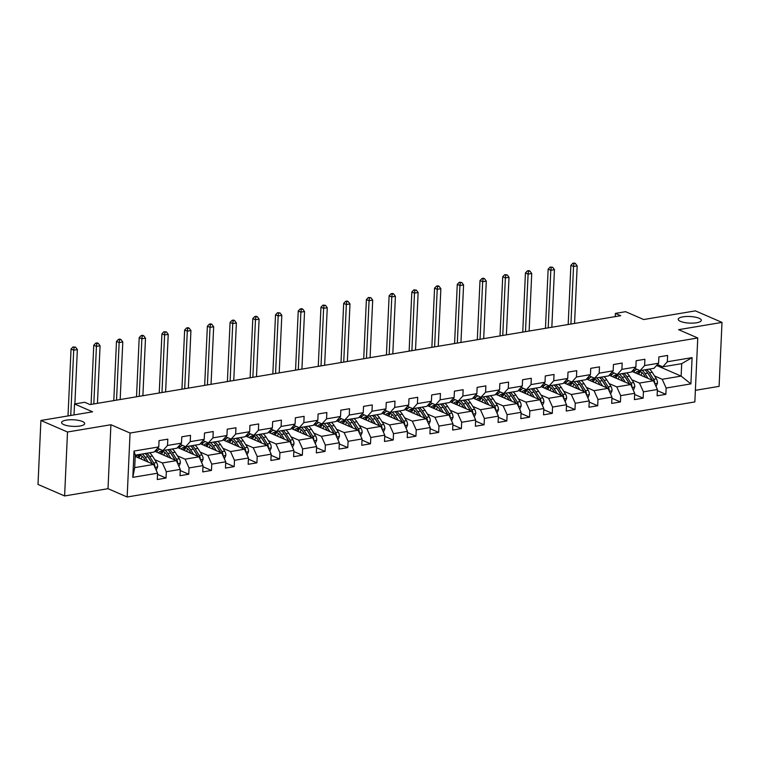 <?xml version="1.0" encoding="UTF-8"?>
<svg xmlns="http://www.w3.org/2000/svg" width="760" height="760" viewBox="0 0 760 760"><rect width="100%" height="100%" fill="white"/><g stroke="black" fill="none" stroke-linecap="round" stroke-linejoin="round"><path stroke-width="1.14" d="M680.447 321.366A11.552 3.296 -177.4 0 1 678.224 319.285A11.552 3.296 -177.4 0 1 686.251 316.512A11.552 3.296 -177.4 0 1 699.086 318.25A11.552 3.296 -177.4 0 1 701.309 320.33A11.552 3.296 -177.4 0 1 693.272 323.104A11.552 3.296 -177.4 0 1 680.447 321.366M63.821 424.631A11.552 3.296 -177.4 0 1 61.598 422.541A11.552 3.296 -177.4 0 1 69.626 419.776A11.552 3.296 -177.4 0 1 82.46 421.505A11.552 3.296 -177.4 0 1 84.683 423.595A11.552 3.296 -177.4 0 1 76.646 426.36A11.552 3.296 -177.4 0 1 63.821 424.631M695.381 390.327L719.093 386.356L722 322.401L695.39 310.868L643.692 319.533L625.603 311.685L615.41 313.395L615.258 316.616M127.157 496.992L694.849 401.926L697.756 337.972L130.064 433.038L127.157 496.992L108.005 488.689L110.912 424.735L67.507 432.003L64.609 495.957L108.005 488.689M64.609 495.957L38 484.424L40.907 420.47L92.606 411.815L74.518 403.978L74.014 414.931M67.507 432.003L40.907 420.47M656.583 365.465L681.131 376.105L681.701 363.66L662.767 366.833L667.337 361.76L667.622 355.452L658.882 356.915L658.597 363.223L644.613 365.57L644.908 359.262L636.167 360.724L635.882 367.033L621.899 369.369L622.183 363.062L613.443 364.524L613.158 370.832L599.174 373.179L599.469 366.871L590.729 368.334L590.444 374.642L576.46 376.979L576.745 370.671L568.005 372.134L567.72 378.442L553.736 380.788L554.031 374.481L545.29 375.943L545.005 382.251L531.021 384.588L531.306 378.28L522.567 379.743L522.281 386.051L508.297 388.398L508.592 382.09L499.852 383.553L499.567 389.861L485.583 392.198L485.868 385.89L477.128 387.353L476.843 393.661L462.859 396.007L463.153 389.699L454.413 391.162L454.128 397.47L440.144 399.808L440.43 393.499L431.69 394.962L431.404 401.27L417.42 403.617L417.715 397.309L408.975 398.772L408.69 405.08L394.706 407.417L394.991 401.109L386.251 402.572L385.966 408.88L371.982 411.226L372.276 404.918L363.536 406.381L363.251 412.69L349.267 415.026L349.552 408.719L340.812 410.181L340.527 416.49L326.543 418.836L326.838 412.528L318.098 413.991L317.813 420.299L303.829 422.636L304.114 416.328L295.374 417.791L295.089 424.099L281.105 426.445L281.39 420.128L272.659 421.601L272.374 427.909L258.39 430.245L258.675 423.938L249.935 425.401L249.65 431.708L235.666 434.055L235.951 427.737L227.221 429.2L226.936 435.518L212.952 437.855L213.237 431.547L204.497 433.01L204.212 439.318L190.228 441.655L190.513 435.347L181.782 436.81L181.498 443.127L167.513 445.464L167.798 439.156L159.059 440.619L158.773 446.927L134.016 451.07L132.82 477.346L134.7 467.609L153.634 464.445L135.214 456.456M667.337 361.76L692.094 357.618L690.897 383.885L666.14 388.037L665.855 394.345L657.352 390.659M132.82 477.346L157.577 473.195L157.291 479.512L166.031 478.049L166.316 471.732L180.3 469.395L180.016 475.703L188.755 474.24L189.041 467.932L203.015 465.595L202.73 471.903L211.47 470.44L211.755 464.132L225.739 461.785L225.454 468.094L234.194 466.63L234.479 460.322L248.453 457.985L248.168 464.293L256.909 462.83L257.194 456.522L271.177 454.176L270.892 460.484L279.632 459.021L279.917 452.713L293.892 450.376L293.607 456.684L302.347 455.221L302.632 448.913L316.616 446.566L316.331 452.874L325.071 451.411L325.356 445.103L339.33 442.766L339.045 449.074L347.785 447.611L348.07 441.303L362.055 438.957L361.769 445.265L370.509 443.802L370.794 437.494L384.769 435.157L384.484 441.465L393.224 440.002L393.509 433.694L407.493 431.347L407.208 437.655L415.948 436.192L416.233 429.884L430.207 427.548L429.923 433.855L438.662 432.392L438.947 426.084L452.931 423.738L452.647 430.046L461.387 428.583L461.671 422.275L475.646 419.938L475.361 426.246L484.101 424.783L484.386 418.475L498.37 416.128L498.085 422.437L506.825 420.974L507.11 414.666L521.094 412.328L520.799 418.637L529.539 417.173L529.825 410.865L543.808 408.519L543.524 414.827L552.264 413.364L552.548 407.056L566.533 404.719L566.238 411.027L574.978 409.564L575.263 403.256L589.247 400.909L588.962 407.217L597.702 405.755L597.987 399.447L611.971 397.109L611.676 403.417L620.417 401.954L620.702 395.647L634.686 393.3L634.4 399.608L643.14 398.145L643.425 391.837L657.409 389.5L657.115 395.808L665.855 394.345M74.518 403.978L84.712 402.268L90.031 404.577L620.73 315.704L615.41 313.395M658.597 363.223L654.028 368.296L640.043 370.633L634.714 368.324M631.931 371.412L653.467 380.741L639.483 383.078L631.836 379.772M640.043 370.633L644.613 365.57M657.409 389.5L653.467 380.741M643.425 391.837L639.483 383.078M635.882 367.033L631.303 372.096L617.329 374.442L611.99 372.134M609.216 375.212L630.743 384.541L616.759 386.887L609.111 383.572M617.329 374.442L621.899 369.369M634.686 393.3L630.743 384.541M620.702 395.647L616.759 386.887M613.158 370.832L608.589 375.905L594.605 378.242L589.275 375.934M586.492 379.022L608.019 388.351L594.044 390.688L586.397 387.381M594.605 378.242L599.174 373.179M611.971 397.109L608.019 388.351M597.987 399.447L594.044 390.688M590.444 374.642L585.865 379.705L571.89 382.052L566.552 379.743M563.778 382.822L585.304 392.151L571.32 394.497L563.673 391.181M571.89 382.052L576.46 376.979M589.247 400.909L585.304 392.151M575.263 403.256L571.32 394.497M567.72 378.442L563.15 383.515L549.167 385.852L543.837 383.543M541.053 386.631L562.581 395.96L548.606 398.297L540.958 394.981M549.167 385.852L553.736 380.788M566.533 404.719L562.581 395.96M552.548 407.056L548.606 398.297M545.005 382.251L540.427 387.315L526.452 389.661L521.113 387.344M518.339 390.431L539.866 399.76L525.882 402.106L518.234 398.791M526.452 389.661L531.021 384.588M543.808 408.519L539.866 399.76M529.825 410.865L525.882 402.106M522.281 386.051L517.712 391.124L503.728 393.462L498.398 391.153M495.615 394.24L517.142 403.57L503.167 405.906L495.52 402.591M503.728 393.462L508.297 388.398M521.094 412.328L517.142 403.57M507.11 414.666L503.167 405.906M499.567 389.861L494.988 394.924L481.013 397.271L475.674 394.953M472.901 398.041L494.428 407.369L480.443 409.716L472.796 406.401M481.013 397.271L485.583 392.198M498.37 416.128L494.428 407.369M484.386 418.475L480.443 409.716M476.843 393.661L472.273 398.734L458.289 401.071L452.96 398.762M450.176 401.85L471.703 411.179L457.729 413.516L450.081 410.2M458.289 401.071L462.859 396.007M475.646 419.938L471.703 411.179M461.671 422.275L457.729 413.516M454.128 397.47L449.549 402.534L435.575 404.88L430.236 402.562M427.462 405.65L448.989 414.979L435.005 417.325L427.358 414.01M435.575 404.88L440.144 399.808M452.931 423.738L448.989 414.979M438.947 426.084L435.005 417.325M431.404 401.27L426.835 406.344L412.851 408.68L407.522 406.372M404.738 409.45L426.265 418.788L412.291 421.125L404.643 417.81M412.851 408.68L417.42 403.617M430.207 427.548L426.265 418.788M416.233 429.884L412.291 421.125M408.69 405.08L404.111 410.144L390.137 412.49L384.798 410.172M382.023 413.259L403.55 422.588L389.566 424.935L381.919 421.619M390.137 412.49L394.706 407.417M407.493 431.347L403.55 422.588M393.509 433.694L389.566 424.935M385.966 408.88L381.397 413.953L367.412 416.29L362.083 413.981M359.299 417.059L380.827 426.398L366.852 428.735L359.204 425.419M367.412 416.29L371.982 411.226M384.769 435.157L380.827 426.398M370.794 437.494L366.852 428.735M363.251 412.69L358.673 417.753L344.698 420.099L339.359 417.781M336.585 420.869L358.112 430.198L344.128 432.544L336.481 429.229M344.698 420.099L349.267 415.026M362.055 438.957L358.112 430.198M348.07 441.303L344.128 432.544M340.527 416.49L335.958 421.562L321.974 423.899L316.644 421.591M313.861 424.669L335.388 434.007L321.413 436.344L313.766 433.029M321.974 423.899L326.543 418.836M339.33 442.766L335.388 434.007M325.356 445.103L321.413 436.344M317.813 420.299L313.234 425.362L299.26 427.709L293.92 425.391M291.147 428.478L312.673 437.808L298.69 440.154L291.042 436.838M299.26 427.709L303.829 422.636M316.616 446.566L312.673 437.808M302.632 448.913L298.69 440.154M295.089 424.099L290.519 429.172L276.535 431.509L271.206 429.2M268.423 432.278L289.949 441.617L275.975 443.954L268.327 440.638M276.535 431.509L281.105 426.445M293.892 450.376L289.949 441.617M279.917 452.713L275.975 443.954M272.374 427.909L267.795 432.972L253.821 435.318L248.482 433M245.708 436.088L267.235 445.417L253.251 447.763L245.603 444.448M253.821 435.318L258.39 430.245M271.177 454.176L267.235 445.417M257.194 456.522L253.251 447.763M249.65 431.708L245.081 436.781L231.097 439.118L225.767 436.81M222.984 439.888L244.511 449.226L230.536 451.563L222.889 448.248M231.097 439.118L235.666 434.055M248.453 457.985L244.511 449.226M234.479 460.322L230.536 451.563M226.936 435.518L222.357 440.581L208.382 442.928L203.043 440.61M200.26 443.697L221.796 453.026L207.812 455.373L200.165 452.058M208.382 442.928L212.952 437.855M225.739 461.785L221.796 453.026M211.755 464.132L207.812 455.373M204.212 439.318L199.642 444.391L185.659 446.728L180.329 444.419M177.545 447.498L199.072 456.836L185.098 459.173L177.45 455.858M185.659 446.728L190.228 441.655M203.015 465.595L199.072 456.836M189.041 467.932L185.098 459.173M181.498 443.127L176.918 448.191L162.944 450.537L157.605 448.219M154.821 451.307L176.358 460.636L162.374 462.973L154.726 459.667M162.944 450.537L167.513 445.464M180.3 469.395L176.358 460.636M166.316 471.732L162.374 462.973M158.773 446.927L154.204 452L135.27 455.164L134.016 451.07M157.577 473.195L153.634 464.445M110.912 424.735L130.064 433.038M722 322.401L678.604 329.669L697.756 337.972M135.27 455.164L134.7 467.609M662.767 366.833L657.428 364.524M654.55 375.962L662.197 379.278L681.131 376.105L690.897 383.885M681.701 363.66L692.094 357.618M666.14 388.037L662.197 379.278M166.031 478.049L157.529 474.363M155.505 450.556L158.175 450.101M188.755 474.24L180.243 470.554M178.22 446.747L180.899 446.3M211.47 470.44L202.968 466.754M200.944 442.947L203.614 442.491M234.194 466.63L225.682 462.945M223.659 439.137L226.337 438.691M256.909 462.83L248.406 459.144M246.383 435.337L249.052 434.881M279.632 459.021L271.12 455.335M269.106 431.528L271.776 431.081M302.347 455.221L293.844 451.535M291.821 427.728L294.49 427.281M325.071 451.411L316.559 447.726M314.545 423.918L317.214 423.472M347.785 447.611L339.283 443.925M337.26 420.118L339.929 419.672M370.509 443.802L361.998 440.116M359.983 416.309L362.653 415.862M393.224 440.002L384.721 436.316M382.698 412.509L385.367 412.062M415.948 436.192L407.436 432.506M405.422 408.699L408.091 408.253M438.662 432.392L430.16 428.706M428.137 404.899L430.806 404.453M461.387 428.583L452.874 424.897M450.86 401.09L453.53 400.644M484.101 424.783L475.599 421.097M473.575 397.29L476.244 396.844M506.825 420.974L498.313 417.287M496.299 393.481L498.969 393.034M529.539 417.173L521.037 413.487M519.014 389.68L521.683 389.234M552.264 413.364L543.751 409.678M541.737 385.871L544.407 385.424M574.978 409.564L566.475 405.878M564.452 382.071L567.121 381.624M597.702 405.755L589.19 402.068M587.176 378.262L589.846 377.815M620.417 401.954L611.914 398.269M609.89 374.462L612.56 374.015M643.14 398.145L634.628 394.459M632.614 370.652L635.284 370.205M156.208 470.155L157.662 466.83A4.788 2.755 -99.5 0 0 156.55 462.536L152.418 456.019A13.813 7.951 -99.5 0 0 149.52 452.779M142.243 456.38A11.466 6.593 -99.5 0 0 141.16 459.03M148.219 462.089L145.132 457.244A13.813 7.951 -99.5 0 0 142.234 453.995M145.692 460.997L144.295 458.793A11.466 6.593 -99.5 0 0 138.273 455.05A11.466 6.593 -99.5 0 0 135.641 456.646M154.66 466.716L154.821 465.947A4.788 2.755 -99.5 0 0 153.786 463.001L149.654 456.484A13.813 7.951 -99.5 0 0 146.756 453.245M138.871 458.042A11.466 6.593 80.5 0 1 140.648 455.382M147.934 456.827A11.466 6.593 80.5 0 1 148.808 458.033L152.579 463.98M145.008 453.539A13.813 7.951 80.5 0 1 147.905 456.779L152.038 463.296A4.788 2.755 80.5 0 1 152.37 463.894M139.697 455.078A11.466 6.593 -99.5 0 0 137.541 457.463M74.879 403.911L77.349 349.581L73.71 350.189L71.05 349.04L68.01 415.938M70.746 415.473L73.71 350.189L74.1 347.415L75.563 347.168L73.036 346.949L74.1 347.415M73.036 346.949L71.05 349.04M77.349 349.581L75.563 347.168M178.932 466.355L180.376 463.03A4.788 2.755 -99.5 0 0 179.274 458.736L175.132 452.219A13.813 7.951 -99.5 0 0 172.235 448.979M164.958 452.58A11.466 6.593 -99.5 0 0 163.875 455.23M170.934 458.289L167.855 453.435A13.813 7.951 -99.5 0 0 164.958 450.195M159.771 449.16A13.813 7.951 -99.5 0 0 156.57 452.067M168.416 457.197L167.01 454.983A11.466 6.593 -99.5 0 0 160.996 451.25A11.466 6.593 -99.5 0 0 158.365 452.837M177.384 462.916L177.536 462.137A4.788 2.755 -99.5 0 0 176.51 459.202L172.368 452.684A13.813 7.951 -99.5 0 0 169.47 449.435M161.595 454.242A11.466 6.593 80.5 0 1 163.371 451.573M170.648 453.026A11.466 6.593 80.5 0 1 171.523 454.233L175.303 460.18M167.722 449.73A13.813 7.951 80.5 0 1 170.62 452.969L174.762 459.486A4.788 2.755 80.5 0 1 175.094 460.085M162.421 451.278A11.466 6.593 -99.5 0 0 160.255 453.663M97.451 403.332L100.063 345.781L96.425 346.389L93.765 345.23L91.076 404.396M93.812 403.94L96.425 346.389L96.824 343.615L98.278 343.368L97.213 342.902L95.76 343.149L96.824 343.615M95.76 343.149L93.765 345.23M100.063 345.781L98.278 343.368M201.647 462.545L203.1 459.22A4.788 2.755 -99.5 0 0 201.989 454.926L197.857 448.409A13.813 7.951 -99.5 0 0 194.959 445.17M187.682 448.77A11.466 6.593 -99.5 0 0 186.599 451.421M193.657 454.48L190.57 449.635A13.813 7.951 -99.5 0 0 187.673 446.395M182.486 445.351A13.813 7.951 -99.5 0 0 179.293 448.257M191.13 453.387L189.734 451.183A11.466 6.593 -99.5 0 0 183.711 447.44A11.466 6.593 -99.5 0 0 181.079 449.036M200.098 459.106L200.26 458.337A4.788 2.755 -99.5 0 0 199.225 455.392L195.092 448.875A13.813 7.951 -99.5 0 0 192.195 445.635M184.309 450.433A11.466 6.593 80.5 0 1 186.086 447.773M193.373 449.217A11.466 6.593 80.5 0 1 194.246 450.423L198.018 456.37M190.446 445.93A13.813 7.951 80.5 0 1 193.344 449.169L197.476 455.686A4.788 2.755 80.5 0 1 197.809 456.285M185.136 447.469A11.466 6.593 -99.5 0 0 182.98 449.853M120.175 399.522L122.787 341.971L119.149 342.579L116.489 341.43L113.8 400.596M116.536 400.14L119.149 342.579L119.538 339.805L121.001 339.558L119.938 339.102L118.474 339.349L119.538 339.805M118.474 339.349L116.489 341.43M122.787 341.971L121.001 339.558M224.371 458.745L225.815 455.42A4.788 2.755 -99.5 0 0 224.713 451.126L220.571 444.609A13.813 7.951 -99.5 0 0 217.673 441.37M210.397 444.97A11.466 6.593 -99.5 0 0 209.314 447.621M216.372 450.68L213.294 445.825A13.813 7.951 -99.5 0 0 210.397 442.586M205.209 441.55A13.813 7.951 -99.5 0 0 202.008 444.457M213.855 449.587L212.448 447.374A11.466 6.593 -99.5 0 0 206.435 443.64A11.466 6.593 -99.5 0 0 203.803 445.227M222.822 455.306L222.975 454.527A4.788 2.755 -99.5 0 0 221.948 451.592L217.806 445.075A13.813 7.951 -99.5 0 0 214.909 441.826M207.034 446.633A11.466 6.593 80.5 0 1 208.81 443.963M216.096 445.417A11.466 6.593 80.5 0 1 216.961 446.623L220.742 452.57M213.161 442.12A13.813 7.951 80.5 0 1 216.059 445.36L220.2 451.877A4.788 2.755 80.5 0 1 220.533 452.476M207.86 443.669A11.466 6.593 -99.5 0 0 205.694 446.053M142.889 395.722L145.502 338.172L141.864 338.779L139.203 337.62L136.515 396.786M139.251 396.33L141.864 338.779L142.262 336.005L143.716 335.758L142.652 335.293L141.198 335.54L142.262 336.005M141.198 335.54L139.203 337.62M145.502 338.172L143.716 335.758M247.085 454.936L248.539 451.62A4.788 2.755 -99.5 0 0 247.437 447.317L243.295 440.8A13.813 7.951 -99.5 0 0 240.398 437.56M233.12 441.161A11.466 6.593 -99.5 0 0 232.037 443.811M239.096 446.87L236.008 442.026A13.813 7.951 -99.5 0 0 233.111 438.786M227.924 437.741A13.813 7.951 -99.5 0 0 224.732 440.648M236.569 445.778L235.173 443.574A11.466 6.593 -99.5 0 0 229.149 439.831A11.466 6.593 -99.5 0 0 226.518 441.427M245.537 451.497L245.698 450.727A4.788 2.755 -99.5 0 0 244.663 447.783L240.53 441.265A13.813 7.951 -99.5 0 0 237.633 438.026M229.748 442.823A11.466 6.593 80.5 0 1 231.524 440.163M238.811 441.608A11.466 6.593 80.5 0 1 239.685 442.814L243.456 448.761M235.885 438.32A13.813 7.951 80.5 0 1 238.782 441.56L242.915 448.077A4.788 2.755 80.5 0 1 243.248 448.675M230.575 439.859A11.466 6.593 -99.5 0 0 228.418 442.244M165.614 391.913L168.226 334.362L164.588 334.97L161.927 333.82L159.239 392.986M161.975 392.53L164.588 334.97L164.977 332.196L166.44 331.949L163.913 331.74L164.977 332.196M163.913 331.74L161.927 333.82M168.226 334.362L166.44 331.949M269.809 451.136L271.253 447.811A4.788 2.755 -99.5 0 0 270.151 443.517L266.01 437A13.813 7.951 -99.5 0 0 263.112 433.76M255.835 437.361A11.466 6.593 -99.5 0 0 254.752 440.012M261.81 443.07L258.733 438.216A13.813 7.951 -99.5 0 0 255.835 434.976M250.648 433.941A13.813 7.951 -99.5 0 0 247.447 436.848M259.293 441.978L257.887 439.764A11.466 6.593 -99.5 0 0 251.873 436.031A11.466 6.593 -99.5 0 0 249.242 437.617M268.261 447.697L268.413 446.918A4.788 2.755 -99.5 0 0 267.387 443.983L263.245 437.465A13.813 7.951 -99.5 0 0 260.348 434.216M252.472 439.023A11.466 6.593 80.5 0 1 254.248 436.354M261.535 437.808A11.466 6.593 80.5 0 1 262.399 439.014L266.18 444.961M258.599 434.511A13.813 7.951 80.5 0 1 261.497 437.75L265.639 444.277A4.788 2.755 80.5 0 1 265.971 444.866M253.298 436.059A11.466 6.593 -99.5 0 0 251.133 438.444M188.328 388.113L190.94 330.562L187.302 331.17L184.642 330.011L181.953 389.177M184.689 388.721L187.302 331.17L187.701 328.396L189.155 328.149L188.09 327.683L186.637 327.93L187.701 328.396M186.637 327.93L184.642 330.011M190.94 330.562L189.155 328.149M292.524 447.327L293.977 444.011A4.788 2.755 -99.5 0 0 292.875 439.707L288.733 433.19A13.813 7.951 -99.5 0 0 285.836 429.951M278.559 433.551A11.466 6.593 -99.5 0 0 277.476 436.202M284.534 439.261L281.447 434.416A13.813 7.951 -99.5 0 0 278.549 431.176M273.363 430.131A13.813 7.951 -99.5 0 0 270.17 433.038M282.007 438.168L280.611 435.964A11.466 6.593 -99.5 0 0 274.588 432.231A11.466 6.593 -99.5 0 0 271.956 433.817M290.976 443.887L291.137 443.118A4.788 2.755 -99.5 0 0 290.101 440.173L285.969 433.656A13.813 7.951 -99.5 0 0 283.072 430.416M275.187 435.214A11.466 6.593 80.5 0 1 276.963 432.554M284.249 433.998A11.466 6.593 80.5 0 1 285.123 435.204L288.895 441.161M281.323 430.711A13.813 7.951 80.5 0 1 284.221 433.95L288.353 440.467A4.788 2.755 80.5 0 1 288.686 441.066M276.013 432.25A11.466 6.593 -99.5 0 0 273.856 434.634M211.052 384.303L213.664 326.752L210.026 327.36L207.366 326.211L204.677 385.377M207.413 384.921L210.026 327.36L210.416 324.587L211.879 324.339L210.814 323.883L209.351 324.13L210.416 324.587M209.351 324.13L207.366 326.211M213.664 326.752L211.879 324.339M315.248 443.526L316.692 440.202A4.788 2.755 -99.5 0 0 315.59 435.908L311.448 429.39A13.813 7.951 -99.5 0 0 308.55 426.151M301.273 429.751A11.466 6.593 -99.5 0 0 300.19 432.402M307.249 435.461L304.171 430.606A13.813 7.951 -99.5 0 0 301.273 427.367M296.087 426.331A13.813 7.951 -99.5 0 0 292.885 429.238M304.731 434.368L303.326 432.155A11.466 6.593 -99.5 0 0 297.312 428.421A11.466 6.593 -99.5 0 0 294.68 430.008M313.699 440.087L313.851 439.308A4.788 2.755 -99.5 0 0 312.825 436.373L308.683 429.856A13.813 7.951 -99.5 0 0 305.786 426.616M297.91 431.414A11.466 6.593 80.5 0 1 299.687 428.744M306.974 430.198A11.466 6.593 80.5 0 1 307.838 431.404L311.619 437.351M304.038 426.901A13.813 7.951 80.5 0 1 306.935 430.141L311.077 436.667A4.788 2.755 80.5 0 1 311.41 437.256M298.737 428.45A11.466 6.593 -99.5 0 0 296.571 430.834M233.766 380.503L236.379 322.952L232.74 323.56L230.081 322.401L227.392 381.567M230.128 381.111L232.74 323.56L233.139 320.786L234.593 320.54L233.529 320.074L232.075 320.321L233.139 320.786M232.075 320.321L230.081 322.401M236.379 322.952L234.593 320.54M337.962 439.717L339.416 436.401A4.788 2.755 -99.5 0 0 338.314 432.098L334.172 425.581A13.813 7.951 -99.5 0 0 331.274 422.341M323.998 425.942A11.466 6.593 -99.5 0 0 322.915 428.592M329.973 431.651L326.885 426.806A13.813 7.951 -99.5 0 0 323.988 423.567M318.801 422.522A13.813 7.951 -99.5 0 0 315.609 425.429M327.446 430.559L326.049 428.355A11.466 6.593 -99.5 0 0 320.026 424.622A11.466 6.593 -99.5 0 0 317.395 426.208M336.414 436.278L336.575 435.508A4.788 2.755 -99.5 0 0 335.54 432.563L331.408 426.046A13.813 7.951 -99.5 0 0 328.51 422.807M320.625 427.604A11.466 6.593 80.5 0 1 322.401 424.945M329.688 426.388A11.466 6.593 80.5 0 1 330.562 427.595L334.334 433.551M326.762 423.101A13.813 7.951 80.5 0 1 329.659 426.341L333.792 432.858A4.788 2.755 80.5 0 1 334.124 433.456M321.452 424.64A11.466 6.593 -99.5 0 0 319.295 427.025M256.49 376.694L259.103 319.143L255.465 319.751L252.804 318.601L250.116 377.767M252.852 377.312L255.465 319.751L255.854 316.977L257.317 316.74L256.253 316.274L254.79 316.521L255.854 316.977M254.79 316.521L252.804 318.601M259.103 319.143L257.317 316.74M360.687 435.917L362.13 432.592A4.788 2.755 -99.5 0 0 361.028 428.298L356.887 421.781A13.813 7.951 -99.5 0 0 353.989 418.541M346.712 422.142A11.466 6.593 -99.5 0 0 345.629 424.792M352.688 427.851L349.609 422.997A13.813 7.951 -99.5 0 0 346.712 419.757M341.525 418.722A13.813 7.951 -99.5 0 0 338.323 421.629M350.17 426.759L348.764 424.545A11.466 6.593 -99.5 0 0 342.75 420.812A11.466 6.593 -99.5 0 0 340.119 422.398M359.138 432.478L359.29 431.699A4.788 2.755 -99.5 0 0 358.264 428.763L354.122 422.247A13.813 7.951 -99.5 0 0 351.224 419.007M343.349 423.805A11.466 6.593 80.5 0 1 345.125 421.135M352.412 422.588A11.466 6.593 80.5 0 1 353.276 423.795L357.058 429.742M349.476 419.292A13.813 7.951 80.5 0 1 352.374 422.531L356.516 429.058A4.788 2.755 80.5 0 1 356.849 429.656M344.175 420.84A11.466 6.593 -99.5 0 0 342.01 423.225M279.205 372.894L281.817 315.343L278.179 315.951L275.519 314.801L272.83 373.958M275.566 373.502L278.179 315.951L278.578 313.177L280.031 312.93L277.514 312.712L278.578 313.177M277.514 312.712L275.519 314.801M281.817 315.343L280.031 312.93M383.401 432.108L384.854 428.792A4.788 2.755 -99.5 0 0 383.752 424.498L379.61 417.971A13.813 7.951 -99.5 0 0 376.713 414.732M369.436 418.332A11.466 6.593 -99.5 0 0 368.353 420.983M375.411 424.042L372.324 419.197A13.813 7.951 -99.5 0 0 369.426 415.957M364.24 414.912A13.813 7.951 -99.5 0 0 361.048 417.82M372.884 422.949L371.488 420.745A11.466 6.593 -99.5 0 0 365.465 417.012A11.466 6.593 -99.5 0 0 362.834 418.599M381.852 428.668L382.014 427.899A4.788 2.755 -99.5 0 0 380.978 424.954L376.846 418.437A13.813 7.951 -99.5 0 0 373.948 415.197M366.063 419.995A11.466 6.593 80.5 0 1 367.84 417.335M375.126 418.779A11.466 6.593 80.5 0 1 376 419.985L379.772 425.942M372.2 415.492A13.813 7.951 80.5 0 1 375.098 418.731L379.231 425.248A4.788 2.755 80.5 0 1 379.563 425.847M366.89 417.031A11.466 6.593 -99.5 0 0 364.733 419.416M301.929 369.084L304.541 311.534L300.903 312.141L298.243 310.992L295.555 370.158M298.291 369.702L300.903 312.141L301.292 309.367L302.755 309.13L301.691 308.665L300.228 308.911L301.292 309.367M300.228 308.911L298.243 310.992M304.541 311.534L302.755 309.13M406.125 428.308L407.569 424.983A4.788 2.755 -99.5 0 0 406.467 420.688L402.325 414.171A13.813 7.951 -99.5 0 0 399.427 410.932M392.151 414.533A11.466 6.593 -99.5 0 0 391.067 417.183M398.126 420.242L395.048 415.387A13.813 7.951 -99.5 0 0 392.151 412.148M386.963 411.112A13.813 7.951 -99.5 0 0 383.772 414.019M395.608 419.149L394.202 416.936A11.466 6.593 -99.5 0 0 388.189 413.202A11.466 6.593 -99.5 0 0 385.558 414.789M404.577 424.868L404.728 424.089A4.788 2.755 -99.5 0 0 403.702 421.154L399.56 414.637A13.813 7.951 -99.5 0 0 396.663 411.397M388.787 416.195A11.466 6.593 80.5 0 1 390.564 413.526M397.851 414.979A11.466 6.593 80.5 0 1 398.715 416.185L402.496 422.132M394.915 411.683A13.813 7.951 80.5 0 1 397.812 414.931L401.954 421.448A4.788 2.755 80.5 0 1 402.287 422.047M389.614 413.231A11.466 6.593 -99.5 0 0 387.448 415.615M324.644 365.284L327.256 307.733L323.617 308.341L320.957 307.192L318.269 366.349M321.005 365.892L323.617 308.341L324.016 305.567L325.47 305.32L322.952 305.102L324.016 305.567M322.952 305.102L320.957 307.192M327.256 307.733L325.47 305.32M428.839 424.498L430.293 421.183A4.788 2.755 -99.5 0 0 429.191 416.888L425.049 410.362A13.813 7.951 -99.5 0 0 422.151 407.123M414.874 410.723A11.466 6.593 -99.5 0 0 413.791 413.373M420.85 416.433L417.762 411.587A13.813 7.951 -99.5 0 0 414.865 408.348M409.678 407.303A13.813 7.951 -99.5 0 0 406.486 410.21M418.323 415.34L416.926 413.136A11.466 6.593 -99.5 0 0 410.903 409.402A11.466 6.593 -99.5 0 0 408.272 410.989M427.291 421.059L427.452 420.29A4.788 2.755 -99.5 0 0 426.417 417.344L422.284 410.827A13.813 7.951 -99.5 0 0 419.387 407.588M411.502 412.385A11.466 6.593 80.5 0 1 413.278 409.726M420.565 411.169A11.466 6.593 80.5 0 1 421.439 412.376L425.21 418.332M417.639 407.882A13.813 7.951 80.5 0 1 420.536 411.122L424.669 417.639A4.788 2.755 80.5 0 1 425.001 418.237M412.328 409.421A11.466 6.593 -99.5 0 0 410.172 411.806M347.367 361.484L349.98 303.924L346.341 304.532L343.681 303.382L340.993 362.548M343.729 362.092L346.341 304.532L346.731 301.758L348.194 301.52L347.13 301.055L345.667 301.302L346.731 301.758M345.667 301.302L343.681 303.382M349.98 303.924L348.194 301.52M451.563 420.698L453.007 417.373A4.788 2.755 -99.5 0 0 451.905 413.079L447.763 406.562A13.813 7.951 -99.5 0 0 444.866 403.322M437.589 406.923A11.466 6.593 -99.5 0 0 436.506 409.573M443.565 412.632L440.486 407.778A13.813 7.951 -99.5 0 0 437.589 404.538M432.402 403.503A13.813 7.951 -99.5 0 0 429.21 406.41M441.047 411.54L439.641 409.327A11.466 6.593 -99.5 0 0 433.627 405.593A11.466 6.593 -99.5 0 0 430.996 407.18M450.015 417.259L450.167 416.49A4.788 2.755 -99.5 0 0 449.141 413.544L444.999 407.027A13.813 7.951 -99.5 0 0 442.101 403.788M434.226 408.585A11.466 6.593 80.5 0 1 436.002 405.916M443.289 407.369A11.466 6.593 80.5 0 1 444.153 408.576L447.934 414.523M440.353 404.073A13.813 7.951 80.5 0 1 443.251 407.322L447.393 413.839A4.788 2.755 80.5 0 1 447.726 414.438M435.052 405.622A11.466 6.593 -99.5 0 0 432.887 408.006M370.082 357.675L372.695 300.124L369.056 300.732L366.396 299.582L363.707 358.739M366.443 358.283L369.056 300.732L369.455 297.958L370.909 297.711L368.391 297.492L369.455 297.958M368.391 297.492L366.396 299.582M372.695 300.124L370.909 297.711M474.278 416.888L475.731 413.573A4.788 2.755 -99.5 0 0 474.63 409.279L470.487 402.762A13.813 7.951 -99.5 0 0 467.59 399.513M460.313 403.113A11.466 6.593 -99.5 0 0 459.23 405.764M466.288 408.823L463.201 403.978A13.813 7.951 -99.5 0 0 460.303 400.738M455.116 399.693A13.813 7.951 -99.5 0 0 451.924 402.601M463.762 407.731L462.365 405.526A11.466 6.593 -99.5 0 0 456.342 401.793A11.466 6.593 -99.5 0 0 453.71 403.38M472.729 413.449L472.891 412.68A4.788 2.755 -99.5 0 0 471.855 409.735L467.723 403.218A13.813 7.951 -99.5 0 0 464.825 399.978M456.94 404.776A11.466 6.593 80.5 0 1 458.717 402.116M466.003 403.56A11.466 6.593 80.5 0 1 466.877 404.766L470.649 410.723M463.077 400.273A13.813 7.951 80.5 0 1 465.975 403.512L470.108 410.029A4.788 2.755 80.5 0 1 470.44 410.628M457.767 401.812A11.466 6.593 -99.5 0 0 455.61 404.197M392.806 353.875L395.418 296.315L391.78 296.923L389.12 295.773L386.431 354.939M389.167 354.483L391.78 296.923L392.169 294.148L393.632 293.911L392.568 293.445L391.106 293.692L392.169 294.148M391.106 293.692L389.12 295.773M395.418 296.315L393.632 293.911M497.002 413.088L498.446 409.763A4.788 2.755 -99.5 0 0 497.344 405.469L493.202 398.952A13.813 7.951 -99.5 0 0 490.304 395.713M483.027 399.313A11.466 6.593 -99.5 0 0 481.945 401.964M489.003 405.023L485.925 400.168A13.813 7.951 -99.5 0 0 483.027 396.929M477.84 395.894A13.813 7.951 -99.5 0 0 474.648 398.8M486.486 403.93L485.079 401.726A11.466 6.593 -99.5 0 0 479.066 397.983A11.466 6.593 -99.5 0 0 476.434 399.57M495.453 409.649L495.606 408.88A4.788 2.755 -99.5 0 0 494.579 405.935L490.438 399.418A13.813 7.951 -99.5 0 0 487.54 396.178M479.664 400.976A11.466 6.593 80.5 0 1 481.441 398.306M488.728 399.76A11.466 6.593 80.5 0 1 489.592 400.966L493.373 406.913M485.792 396.463A13.813 7.951 80.5 0 1 488.689 399.712L492.831 406.229A4.788 2.755 80.5 0 1 493.164 406.828M480.491 398.012A11.466 6.593 -99.5 0 0 478.325 400.397M415.52 350.065L418.133 292.514L414.494 293.123L411.834 291.973L409.146 351.13M411.882 350.673L414.494 293.123L414.894 290.349L416.347 290.101L413.829 289.883L414.894 290.349M413.829 289.883L411.834 291.973M418.133 292.514L416.347 290.101M519.716 409.279L521.17 405.963A4.788 2.755 -99.5 0 0 520.068 401.669L515.926 395.152A13.813 7.951 -99.5 0 0 513.028 391.903M505.751 395.504A11.466 6.593 -99.5 0 0 504.668 398.164M511.727 401.213L508.639 396.368A13.813 7.951 -99.5 0 0 505.742 393.129M500.555 392.094A13.813 7.951 -99.5 0 0 497.363 394.991M509.2 400.121L507.803 397.917A11.466 6.593 -99.5 0 0 501.781 394.183A11.466 6.593 -99.5 0 0 499.149 395.77M518.168 405.849L518.329 405.07A4.788 2.755 -99.5 0 0 517.294 402.125L513.161 395.608A13.813 7.951 -99.5 0 0 510.264 392.369M502.379 397.166A11.466 6.593 80.5 0 1 504.156 394.506M511.442 395.95A11.466 6.593 80.5 0 1 512.316 397.157L516.087 403.113M508.516 392.663A13.813 7.951 80.5 0 1 511.413 395.903L515.546 402.42A4.788 2.755 80.5 0 1 515.878 403.019M503.206 394.212A11.466 6.593 -99.5 0 0 501.049 396.587M438.244 346.265L440.857 288.705L437.219 289.322L434.558 288.163L431.87 347.329M434.606 346.873L437.219 289.322L437.608 286.539L439.071 286.301L438.007 285.836L436.544 286.083L437.608 286.539M436.544 286.083L434.558 288.163M440.857 288.705L439.071 286.301M542.44 405.479L543.885 402.154A4.788 2.755 -99.5 0 0 542.783 397.86L538.65 391.343A13.813 7.951 -99.5 0 0 535.743 388.103M528.466 391.704A11.466 6.593 -99.5 0 0 527.383 394.354M534.442 397.413L531.364 392.559A13.813 7.951 -99.5 0 0 528.466 389.32M523.279 388.284A13.813 7.951 -99.5 0 0 520.087 391.191M531.924 396.321L530.518 394.117A11.466 6.593 -99.5 0 0 524.505 390.374A11.466 6.593 -99.5 0 0 521.873 391.96M540.892 402.04L541.044 401.27A4.788 2.755 -99.5 0 0 540.018 398.325L535.876 391.808A13.813 7.951 -99.5 0 0 532.978 388.569M525.103 393.366A11.466 6.593 80.5 0 1 526.88 390.697M534.166 392.151A11.466 6.593 80.5 0 1 535.031 393.357L538.811 399.304M531.231 388.863A13.813 7.951 80.5 0 1 534.128 392.103L538.27 398.62A4.788 2.755 80.5 0 1 538.602 399.219M525.929 390.402A11.466 6.593 -99.5 0 0 523.764 392.787M460.959 342.456L463.572 284.905L459.933 285.513L457.273 284.363L454.584 343.52M457.32 343.064L459.933 285.513L460.332 282.739L461.785 282.492L459.268 282.273L460.332 282.739M459.268 282.273L457.273 284.363M463.572 284.905L461.785 282.492M565.155 401.669L566.608 398.354A4.788 2.755 -99.5 0 0 565.506 394.06L561.364 387.543A13.813 7.951 -99.5 0 0 558.467 384.294M551.19 387.894A11.466 6.593 -99.5 0 0 550.107 390.555M557.165 393.604L554.087 388.759A13.813 7.951 -99.5 0 0 551.181 385.519M545.994 384.484A13.813 7.951 -99.5 0 0 542.802 387.381M554.639 392.512L553.242 390.308A11.466 6.593 -99.5 0 0 547.219 386.574A11.466 6.593 -99.5 0 0 544.587 388.16M563.606 398.24L563.768 397.461A4.788 2.755 -99.5 0 0 562.732 394.516L558.6 387.999A13.813 7.951 -99.5 0 0 555.702 384.759M547.817 389.557A11.466 6.593 80.5 0 1 549.594 386.897M556.88 388.341A11.466 6.593 80.5 0 1 557.755 389.548L561.526 395.504M553.954 385.054A13.813 7.951 80.5 0 1 556.852 388.293L560.984 394.81A4.788 2.755 80.5 0 1 561.317 395.409M548.644 386.602A11.466 6.593 -99.5 0 0 546.487 388.977M483.683 338.656L486.295 281.095L482.657 281.713L479.997 280.554L477.308 339.72M480.044 339.264L482.657 281.713L483.046 278.93L484.509 278.692L483.445 278.226L481.983 278.474L483.046 278.93M481.983 278.474L479.997 280.554M486.295 281.095L484.509 278.692M587.879 397.869L589.323 394.544A4.788 2.755 -99.5 0 0 588.221 390.25L584.089 383.733A13.813 7.951 -99.5 0 0 581.181 380.494M573.904 384.094A11.466 6.593 -99.5 0 0 572.822 386.745M579.88 389.804L576.802 384.949A13.813 7.951 -99.5 0 0 573.904 381.71M568.717 380.674A13.813 7.951 -99.5 0 0 565.525 383.581M577.362 388.712L575.957 386.507A11.466 6.593 -99.5 0 0 569.943 382.764A11.466 6.593 -99.5 0 0 567.311 384.351M586.331 394.43L586.482 393.661A4.788 2.755 -99.5 0 0 585.457 390.716L581.314 384.199A13.813 7.951 -99.5 0 0 578.417 380.959M570.542 385.757A11.466 6.593 80.5 0 1 572.318 383.087M579.605 384.541A11.466 6.593 80.5 0 1 580.469 385.748L584.25 391.695M576.669 381.254A13.813 7.951 80.5 0 1 579.567 384.493L583.708 391.01A4.788 2.755 80.5 0 1 584.041 391.609M571.368 382.793A11.466 6.593 -99.5 0 0 569.202 385.177M506.397 334.846L509.01 277.295L505.372 277.903L502.711 276.754L500.023 335.92M502.759 335.454L505.372 277.903L505.77 275.13L507.224 274.882L504.706 274.664L505.77 275.13M504.706 274.664L502.711 276.754M509.01 277.295L507.224 274.882M610.593 394.06L612.047 390.744A4.788 2.755 -99.5 0 0 610.945 386.45L606.803 379.933A13.813 7.951 -99.5 0 0 603.906 376.684M596.628 380.285A11.466 6.593 -99.5 0 0 595.545 382.945M602.604 385.994L599.526 381.149A13.813 7.951 -99.5 0 0 596.619 377.91M591.432 376.874A13.813 7.951 -99.5 0 0 588.24 379.772M600.077 384.902L598.681 382.698A11.466 6.593 -99.5 0 0 592.658 378.964A11.466 6.593 -99.5 0 0 590.026 380.551M609.045 390.63L609.207 389.851A4.788 2.755 -99.5 0 0 608.171 386.906L604.038 380.389A13.813 7.951 -99.5 0 0 601.141 377.15M593.265 381.947A11.466 6.593 80.5 0 1 595.033 379.287M602.319 380.731A11.466 6.593 80.5 0 1 603.193 381.947L606.964 387.894M599.393 377.445A13.813 7.951 80.5 0 1 602.29 380.684L606.423 387.201A4.788 2.755 80.5 0 1 606.755 387.799M594.082 378.993A11.466 6.593 -99.5 0 0 591.926 381.368M529.121 331.047L531.734 273.486L528.096 274.103L525.436 272.945L522.747 332.11M525.483 331.654L528.096 274.103L528.485 271.32L529.948 271.082L528.884 270.617L527.421 270.864L528.485 271.32M527.421 270.864L525.436 272.945M531.734 273.486L529.948 271.082M633.317 390.26L634.761 386.935A4.788 2.755 -99.5 0 0 633.659 382.641L629.527 376.124A13.813 7.951 -99.5 0 0 626.63 372.884M619.343 376.485A11.466 6.593 -99.5 0 0 618.26 379.135M625.318 382.195L622.24 377.34A13.813 7.951 -99.5 0 0 619.343 374.101M614.156 373.065A13.813 7.951 -99.5 0 0 610.964 375.972M622.801 381.102L621.395 378.898A11.466 6.593 -99.5 0 0 615.381 375.155A11.466 6.593 -99.5 0 0 612.75 376.741M631.769 386.821L631.921 386.051A4.788 2.755 -99.5 0 0 630.895 383.106L626.753 376.589A13.813 7.951 -99.5 0 0 623.856 373.35M615.98 378.147A11.466 6.593 80.5 0 1 617.756 375.478M625.043 376.931A11.466 6.593 80.5 0 1 625.908 378.138L629.688 384.085M622.107 373.644A13.813 7.951 80.5 0 1 625.005 376.884L629.147 383.401A4.788 2.755 80.5 0 1 629.48 383.999M616.806 375.183A11.466 6.593 -99.5 0 0 614.64 377.568M551.836 327.237L554.448 269.686L550.81 270.294L548.15 269.144L545.461 328.31M548.197 327.845L550.81 270.294L551.209 267.52L552.663 267.273L550.145 267.055L551.209 267.52M550.145 267.055L548.15 269.144M554.448 269.686L552.663 267.273M656.032 386.45L657.486 383.135A4.788 2.755 -99.5 0 0 656.383 378.841L652.241 372.324A13.813 7.951 -99.5 0 0 649.344 369.084M642.067 372.675A11.466 6.593 -99.5 0 0 640.984 375.335M648.042 378.394L644.964 373.54A13.813 7.951 -99.5 0 0 642.067 370.3M636.87 369.265A13.813 7.951 -99.5 0 0 633.678 372.162M645.515 377.292L644.119 375.088A11.466 6.593 -99.5 0 0 638.096 371.355A11.466 6.593 -99.5 0 0 635.464 372.941M654.483 383.021L654.645 382.242A4.788 2.755 -99.5 0 0 653.609 379.306L649.477 372.78A13.813 7.951 -99.5 0 0 646.579 369.541M638.704 374.338A11.466 6.593 80.5 0 1 640.471 371.678M647.757 373.122A11.466 6.593 80.5 0 1 648.631 374.338L652.403 380.285M644.832 369.835A13.813 7.951 80.5 0 1 647.729 373.074L651.861 379.591A4.788 2.755 80.5 0 1 652.194 380.19M639.521 371.383A11.466 6.593 -99.5 0 0 637.364 373.758M574.56 323.437L577.172 265.876L573.534 266.494L570.874 265.335L568.186 324.501M570.922 324.045L573.534 266.494L573.923 263.71L575.386 263.473L574.322 263.007L572.859 263.255L573.923 263.71M572.859 263.255L570.874 265.335M577.172 265.876L575.386 263.473M154.954 467.372L157.614 466.925M149.654 456.484L152.418 456.019M145.132 457.244L147.905 456.779M153.786 463.001L156.55 462.536M151.287 463.419L152.038 463.296M154.195 465.671L154.821 465.947M177.678 463.572L180.339 463.125M172.368 452.684L175.132 452.219M167.855 453.435L170.62 452.969M176.51 459.202L179.274 458.736M174.002 459.619L174.762 459.486M176.909 461.871L177.536 462.137M200.393 459.762L203.053 459.315M195.092 448.875L197.857 448.409M190.57 449.635L193.344 449.169M199.225 455.392L201.989 454.926M196.726 455.81L197.476 455.686M199.633 458.061L200.26 458.337M223.117 455.962L225.777 455.515M217.806 445.075L220.571 444.609M213.294 445.825L216.059 445.36M221.948 451.592L224.713 451.126M219.44 452.01L220.2 451.877M222.347 454.262L222.975 454.527M245.831 452.152L248.491 451.706M240.53 441.265L243.295 440.8M236.008 442.026L238.782 441.56M244.663 447.783L247.437 447.317M242.164 448.2L242.915 448.077M245.072 450.452L245.698 450.727M268.555 448.352L271.216 447.906M263.245 437.465L266.01 437M258.733 438.216L261.497 437.75M267.387 443.983L270.151 443.517M264.879 444.401L265.639 444.277M267.786 446.652L268.413 446.918M291.27 444.543L293.93 444.096M285.969 433.656L288.733 433.19M281.447 434.416L284.221 433.95M290.101 440.173L292.875 439.707M287.603 440.591L288.353 440.467M290.51 442.842L291.137 443.118M313.994 440.743L316.654 440.296M308.683 429.856L311.448 429.39M304.171 430.606L306.935 430.141M312.825 436.373L315.59 435.908M310.317 436.791L311.077 436.667M313.224 439.042L313.851 439.308M336.709 436.933L339.368 436.487M331.408 426.046L334.172 425.581M326.885 426.806L329.659 426.341M335.54 432.563L338.314 432.098M333.041 432.981L333.792 432.858M335.948 435.233L336.575 435.508M359.433 433.133L362.092 432.687M354.122 422.247L356.887 421.781M349.609 422.997L352.374 422.531M358.264 428.763L361.028 428.298M355.756 429.181L356.516 429.058M358.663 431.433L359.29 431.699M382.147 429.324L384.807 428.877M376.846 418.437L379.61 417.971M372.324 419.197L375.098 418.731M380.978 424.954L383.752 424.498M378.48 425.372L379.231 425.248M381.387 427.623L382.014 427.899M404.871 425.524L407.531 425.077M399.56 414.637L402.325 414.171M395.048 415.387L397.812 414.931M403.702 421.154L406.467 420.688M401.195 421.572L401.954 421.448M404.101 423.823L404.728 424.089M427.585 421.714L430.245 421.268M422.284 410.827L425.049 410.362M417.762 411.587L420.536 411.122M426.417 417.344L429.191 416.888M423.918 417.762L424.669 417.639M426.825 420.014L427.452 420.29M450.309 417.915L452.969 417.468M444.999 407.027L447.763 406.562M440.486 407.778L443.251 407.322M449.141 413.544L451.905 413.079M446.633 413.962L447.393 413.839M449.54 416.214L450.167 416.49M473.024 414.105L475.684 413.659M467.723 403.218L470.487 402.762M463.201 403.978L465.975 403.512M471.855 409.735L474.63 409.279M469.357 410.153L470.108 410.029M472.264 412.404L472.891 412.68M495.748 410.305L498.408 409.858M490.438 399.418L493.202 398.952M485.925 400.168L488.689 399.712M494.579 405.935L497.344 405.469M492.072 406.353L492.831 406.229M494.978 408.604L495.606 408.88M518.462 406.495L521.122 406.049M513.161 395.608L515.926 395.152M508.639 396.368L511.413 395.903M517.294 402.125L520.068 401.669M514.795 402.553L515.546 402.42M517.702 404.795L518.329 405.07M541.186 402.695L543.846 402.249M535.876 391.808L538.65 391.343M531.364 392.559L534.128 392.103M540.018 398.325L542.783 397.86M537.51 398.743L538.27 398.62M540.417 400.995L541.044 401.27M563.901 398.886L566.561 398.449M558.6 387.999L561.364 387.543M554.087 388.759L556.852 388.293M562.732 394.516L565.506 394.06M560.234 394.943L560.984 394.81M563.141 397.195L563.768 397.461M586.625 395.086L589.285 394.639M581.314 384.199L584.089 383.733M576.802 384.949L579.567 384.493M585.457 390.716L588.221 390.25M582.948 391.134L583.708 391.01M585.856 393.385L586.482 393.661M609.339 391.276L612 390.839M604.038 380.389L606.803 379.933M599.526 381.149L602.29 380.684M608.171 386.906L610.945 386.45M605.672 387.334L606.423 387.201M608.579 389.585L609.207 389.851M632.063 387.476L634.723 387.03M626.753 376.589L629.527 376.124M622.24 377.34L625.005 376.884M630.895 383.106L633.659 382.641M628.387 383.524L629.147 383.401M631.294 385.776L631.921 386.051M654.778 383.676L657.438 383.23M649.477 372.78L652.241 372.324M644.964 373.54L647.729 373.074M653.609 379.306L656.383 378.841M651.111 379.724L651.861 379.591M654.018 381.976L654.645 382.242"/></g></svg>

